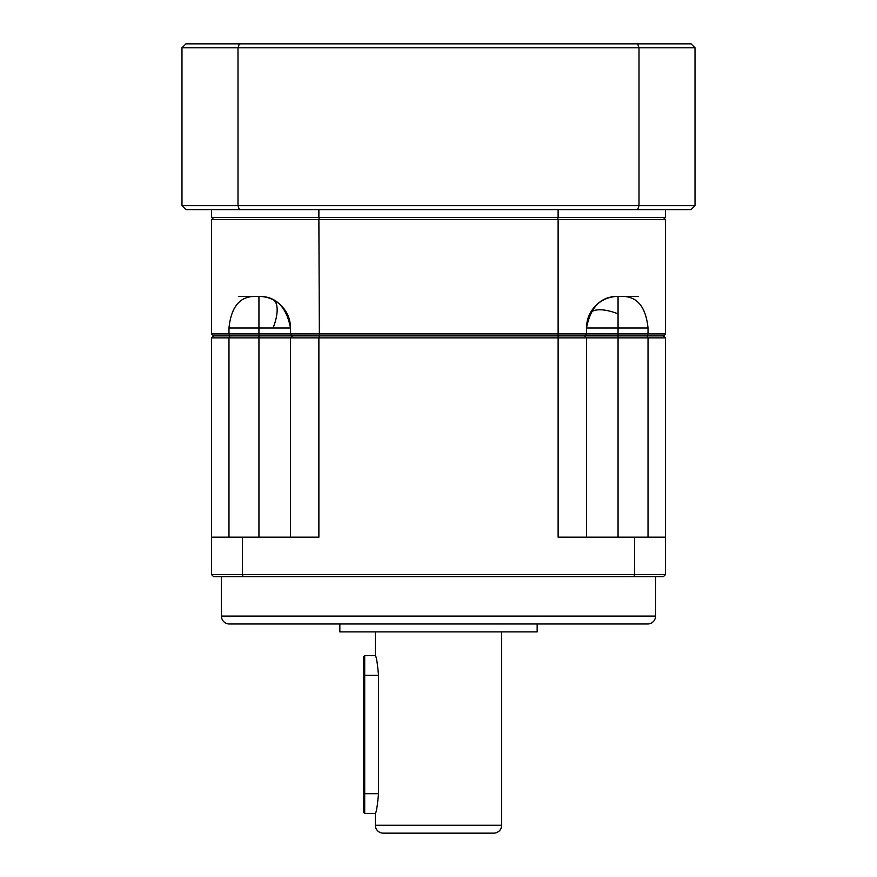 <?xml version="1.0" encoding="UTF-8"?>
<svg xmlns="http://www.w3.org/2000/svg" width="877" height="877" viewBox="0 0 877 877"><rect width="100%" height="100%" fill="white"/><g stroke="black" fill="none" stroke-linecap="round" stroke-linejoin="round"><path stroke-width="1.32" d="M221.442 616.092L655.558 616.092A7.893 7.893 0 0 1 647.664 623.986L229.335 623.986A7.893 7.893 0 0 1 221.442 616.092L221.442 576.627M375.356 825.257L501.644 825.257A7.893 7.893 0 0 1 493.751 833.15L383.249 833.15A7.893 7.893 0 0 1 375.356 825.257L375.356 813.417C376.386 812.255 377.439 805.678 378.513 793.685L378.513 675.29L364.7 675.29L364.7 813.417L375.356 813.417M655.558 616.092L655.558 576.627M339.837 623.986L339.837 631.878L537.163 631.878L537.163 623.986M501.644 825.257L501.644 631.878M364.7 655.558L364.7 675.29L363.517 675.29L363.517 656.741L364.7 655.558L375.356 655.558L375.356 631.878M375.356 655.558C376.386 656.709 377.439 663.286 378.513 675.29M648.026 537.163L648.026 337.864L647.007 335.891L618.066 335.891L618.066 337.864L665.424 337.864L663.451 335.891L213.549 335.891L211.576 337.864L228.974 337.864L229.993 335.891L213.549 335.891L211.576 333.918L228.974 333.918L228.974 327.998C231.188 306.709 239.969 296.185 255.306 296.426L238.643 296.426L258.934 296.426L258.934 327.998L290.506 327.998L290.506 333.918L292.479 335.891L292.019 336.351M618.066 537.163L618.066 337.864L558.123 337.864L558.123 537.163L634.63 537.163L634.63 574.654L242.37 574.654L242.37 537.163L318.877 537.163L318.877 337.864L290.506 337.864L292.479 335.891L229.993 335.891L228.974 333.918L558.123 333.918L558.123 337.864L318.877 337.864L319.371 335.891L292.019 335.431M586.494 537.163L586.494 337.864L584.52 335.891L319.371 335.891L318.877 219.469L211.576 219.469L211.576 333.918M584.981 336.351L584.52 335.891L586.494 333.918L558.123 333.918L558.123 219.469L318.877 219.469L319.371 217.496M228.974 537.163L228.974 337.864L258.934 337.864L258.934 327.998L228.974 327.998M290.506 537.163L290.506 337.864L258.934 337.864L258.934 537.163M211.576 337.864L211.576 574.654L242.37 574.654L243.104 576.627L633.896 576.627L634.63 574.654L665.424 574.654L665.424 337.864M242.37 537.163L211.576 537.163M665.424 537.163L634.63 537.163M665.424 574.654L663.451 576.627L633.896 576.627M243.104 576.627L213.549 576.627L211.576 574.654M363.517 675.29L363.517 812.234L364.7 813.417M648.026 327.998L618.066 327.998L618.066 333.918L586.494 333.918L586.494 327.998L618.066 327.998L618.066 296.426A31.572 31.572 0 0 0 586.494 327.998C590.627 306.709 601.151 296.185 618.066 296.426L621.694 296.426C637.042 296.174 645.812 306.698 648.026 327.998L648.026 333.918L618.066 333.918L618.066 335.891L584.981 335.431M264.152 296.865L264.152 296.854A31.572 31.572 0 0 1 287.174 313.878M269.371 298.202A31.572 31.572 0 0 0 258.934 296.426C275.86 296.174 286.384 306.698 290.506 327.998A31.572 31.572 0 0 0 271.98 299.243M264.876 296.426L258.934 296.426L264.876 296.426M665.424 333.918L663.451 335.891L647.007 335.891L648.026 333.918L665.424 333.918L665.424 219.469L558.123 219.469L557.629 217.496M213.549 217.496L211.576 219.469M665.424 219.469L663.451 217.496M612.124 296.426L618.066 296.426M621.694 296.426L638.357 296.426M211.576 209.603L211.576 217.496L665.424 217.496L665.424 209.603M558.123 209.603L558.123 217.496M318.877 217.496L318.877 209.603M637.645 209.603L691.076 209.603L695.022 205.656L639.004 205.656L637.645 209.603L239.355 209.603L237.996 205.656L181.977 205.656L185.924 209.603L239.355 209.603M695.022 205.656L695.022 47.797L639.004 47.797L639.004 205.656L237.996 205.656L237.996 47.797L181.977 47.797L181.977 205.656M239.355 43.85L237.996 47.797L639.004 47.797L637.645 43.85L185.924 43.85L181.977 47.797M637.645 43.85L691.076 43.85L695.022 47.797M363.517 793.685L378.513 793.685M589.837 313.856A31.572 12.892 26.6 0 1 599.835 309.767A31.572 12.892 -153.4 0 1 618.066 313.878M273.054 327.998A31.572 12.892 -63.4 0 0 277.165 309.767A31.572 12.892 116.6 0 0 273.054 299.759"/></g></svg>
